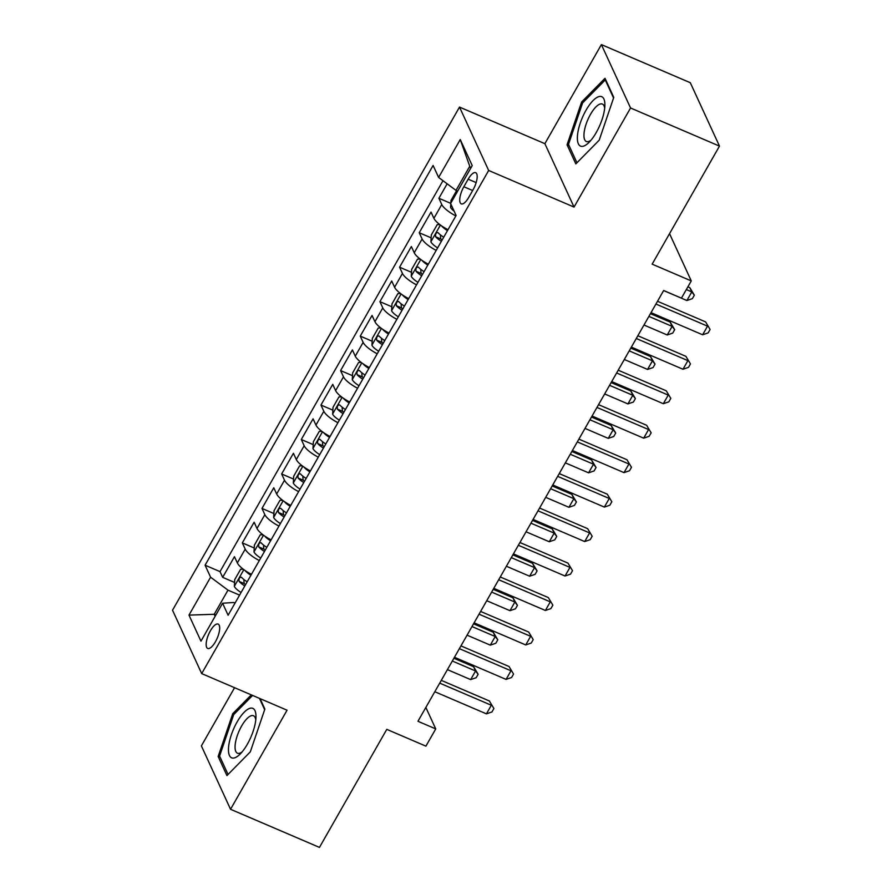 <?xml version="1.0" encoding="UTF-8"?>
<svg xmlns="http://www.w3.org/2000/svg" width="892" height="892" viewBox="0 0 892 892"><rect width="100%" height="100%" fill="white"/><g stroke="black" fill="none" stroke-linecap="round" stroke-linejoin="round"><path stroke-width="1.34" d="M215.44 641.749A13.246 4.705 -66.8 0 0 218.139 624.099A13.246 4.705 -66.8 0 0 210.4 630.789A13.246 4.705 -66.8 0 0 207.702 648.451A13.246 4.705 -66.8 0 0 215.44 641.749M234.574 687.699L201.38 745.89L230.537 809.278L319.459 847.4L386.782 729.366L425.908 746.147L435.742 728.909L425.852 707.434M459.514 107.085L172.524 610.217L201.692 673.605L488.671 170.461L459.514 107.085L544.878 143.679L574.035 207.067L630.555 107.988L601.386 44.6L544.878 143.679M601.386 44.6L690.308 82.722L719.476 146.11L652.152 264.144L691.278 280.913L669.535 233.659M630.555 107.988L719.476 146.11M447.148 183.797L438.886 198.269L450.683 203.331M447.996 229.712A16.558 4.728 -150.3 0 1 433.902 218.317L431.026 212.062L419.229 232.734L431.137 237.841M428.338 264.177A16.558 4.728 29.7 0 1 414.245 252.77L411.368 246.515L399.571 267.199L411.48 272.305M408.681 298.642A16.558 4.728 29.7 0 1 394.587 287.235L391.711 280.98L379.914 301.663L391.822 306.77M389.023 333.095A16.558 4.728 29.7 0 1 374.93 321.7L372.053 315.445L360.257 336.117L372.176 341.223M369.366 367.56A16.558 4.728 29.7 0 1 355.272 356.153L352.396 349.909L340.599 370.581L352.518 375.688M349.709 402.024A16.558 4.728 29.7 0 1 335.615 390.618L332.738 384.363L320.953 405.046L332.861 410.153M330.062 436.489A16.558 4.728 29.7 0 1 315.958 425.083L313.081 418.827L301.295 439.5L313.203 444.606M310.405 470.943A16.558 4.728 29.7 0 1 296.3 459.547L293.423 453.292L281.638 473.964L293.546 479.071M290.747 505.407A16.558 4.728 29.7 0 1 276.654 494.001L273.777 487.757L261.98 508.429L273.889 513.536M271.09 539.872A16.558 4.728 29.7 0 1 256.996 528.465L254.12 522.21L242.323 542.894L254.231 548M691.278 280.913L681.443 298.14L663.659 290.513L417.958 721.282L435.742 728.909M468.177 179.169L463.851 186.751A12.834 4.56 -66.8 0 0 461.242 203.855A12.834 4.56 -66.8 0 0 468.735 197.377L473.061 189.795A12.834 4.56 -66.8 0 0 475.681 172.68A12.834 4.56 -66.8 0 0 468.177 179.169L476.15 182.592M235.031 603.081L233.659 602.49L222.587 603.237L228.107 615.235L456.113 215.474L450.605 203.488L472.225 165.577L460.239 139.542L438.619 177.441L433.099 165.455L205.082 565.205L210.601 577.202L227.984 590.147L214.225 614.276L215.15 616.283M222.587 603.237L200.956 641.147L188.981 615.112L210.601 577.202M455.857 215.931A16.558 4.728 -150.3 0 1 441.763 204.524L438.886 198.269M442.99 180.708L220.023 571.616L222.665 577.347L234.574 582.454M251.433 574.325A16.558 4.728 29.7 0 1 237.339 562.93L234.462 556.675L222.665 577.347M259.293 560.544A16.558 4.728 -150.3 0 1 245.2 549.138L242.323 542.894M278.951 526.079A16.558 4.728 -150.3 0 1 264.857 514.684L261.98 508.429M298.608 491.626A16.558 4.728 -150.3 0 1 284.515 480.219L281.638 473.964M318.266 457.161A16.558 4.728 -150.3 0 1 304.172 445.755L301.295 439.5M337.923 422.697A16.558 4.728 -150.3 0 1 323.829 411.301L320.953 405.046M357.58 388.232A16.558 4.728 -150.3 0 1 343.476 376.837L340.599 370.581M377.238 353.778A16.558 4.728 -150.3 0 1 363.133 342.372L360.257 336.117M396.884 319.314A16.558 4.728 -150.3 0 1 382.791 307.907L379.914 301.663M416.542 284.849A16.558 4.728 -150.3 0 1 402.448 273.454L399.571 267.199M436.199 250.396A16.558 4.728 -150.3 0 1 422.106 238.989L419.229 232.734M470.686 168.276L469.761 166.28L456.002 190.397L438.619 177.441M457.663 191.111L456.002 190.397M574.035 207.067L488.671 170.461M230.537 809.278L287.057 710.199L201.692 673.605M215.886 614.989L214.225 614.276L188.981 615.112M239.569 595.12L227.984 590.147M220.023 571.616L205.082 565.205M469.761 166.28L460.239 139.542M581.629 102L567.056 144.805L575.842 163.894L599.201 140.178L613.774 97.384L604.999 78.295L581.629 102L582.944 102.569M251.288 694.868L232.734 713.7L218.15 756.494L226.936 775.583L250.295 751.878L264.868 709.073L260.074 698.637M569.096 145.675L567.056 144.805M220.19 757.375L218.15 756.494M234.05 714.258L232.734 713.7M655.943 304.049L707.546 326.171L702.64 334.79L651.037 312.657M657.527 301.284L705.583 321.889L710.11 329.449L708.148 332.894L702.64 334.79M705.583 321.889L710.11 329.449M450.772 203.855L450.572 207.401A10.972 3.133 29.7 0 0 454.173 211.248M456.592 190.654L450.962 200.522L450.817 203.108M663.637 290.558L686.873 300.526L691.791 291.907L689.817 287.625L687.91 286.811M689.817 287.625L694.344 295.185L691.791 291.907L686.338 289.565M694.344 295.185L692.382 298.63L686.873 300.526M596.246 132.529A26.905 9.556 -66.8 0 0 604.888 105.245A26.905 9.556 -66.8 0 0 586.011 110.262A26.905 9.556 -66.8 0 0 577.447 139.999A26.905 9.556 -66.8 0 0 588.921 142.497A26.905 9.556 -66.8 0 0 596.246 132.529M604.687 108.266A20.371 7.236 -66.8 0 0 602.401 104.063A20.371 7.236 -66.8 0 0 590.493 114.354A20.371 7.236 -66.8 0 0 586.345 141.516A20.371 7.236 -66.8 0 0 590.961 140.267M576.957 162.757L568.494 144.37L582.621 102.903L605.255 79.923L613.562 97.997M605.869 80.191L605.255 79.923M255.848 719.264A26.905 9.556 -66.8 0 0 255.982 716.934A26.905 9.556 -66.8 0 0 243.382 713.087A26.905 9.556 -66.8 0 0 228.597 746.927A26.905 9.556 -66.8 0 0 240.015 754.197A26.905 9.556 -66.8 0 0 255.848 719.264M255.781 719.956A20.371 7.236 -66.8 0 0 253.495 715.752A20.371 7.236 -66.8 0 0 242.635 724.293A20.371 7.236 -66.8 0 0 235.154 744.954A20.371 7.236 -66.8 0 0 237.439 753.205A20.371 7.236 -66.8 0 0 242.055 751.956M228.051 774.457L219.588 756.059L233.715 714.592L252.592 695.426M259.449 698.369L264.668 709.697M636.286 338.503L687.899 360.636L682.982 369.243L631.38 347.122M637.869 335.749L685.926 356.343L690.453 363.914L688.49 367.359L682.982 369.243M685.926 356.343L690.453 363.914M616.628 372.967L668.242 395.089L663.325 403.708L611.722 381.586M618.212 370.202L666.268 390.808L670.795 398.378L668.833 401.824L663.325 403.708M666.268 390.808L670.795 398.378M596.971 407.432L648.584 429.554L643.667 438.173L592.065 416.04M598.554 404.667L646.611 425.272L651.138 432.832L649.175 436.277L643.667 438.173M646.611 425.272L651.138 432.832M577.325 441.897L628.927 464.018L624.01 472.626L572.408 450.505M578.897 439.132L626.953 459.737L631.48 467.297L629.518 470.742L624.01 472.626M626.953 459.737L631.48 467.297M439.879 224.628L437.203 224.65L431.304 234.986L430.914 241.855A10.972 3.133 29.7 0 0 437.637 247.876M441.562 225.854A10.972 3.133 29.7 0 0 447.472 230.649M643.979 325.022L667.216 334.979L672.133 326.372L670.16 322.09L650.469 313.649M443.737 237.194A10.972 3.133 -150.3 0 1 438.039 232.645C436.065 232.455 435.274 233.838 435.675 236.781A10.972 3.133 29.7 0 0 441.373 241.331M442.142 239.97A5.586 1.594 -150.3 0 1 440.793 238.978L440.425 235.889M670.16 322.09L674.687 329.65L672.133 326.372L648.897 316.404M674.687 329.65L672.724 333.095L667.216 334.979M420.232 259.093L417.545 259.104L411.647 269.451L411.257 276.319A10.972 3.133 29.7 0 0 417.98 282.34M421.916 260.319A10.972 3.133 29.7 0 0 427.814 265.102M624.322 359.487L647.559 369.444L652.476 360.825L650.502 356.544L630.811 348.103M424.079 271.647A10.972 3.133 -150.3 0 1 418.381 267.109C416.408 266.92 415.616 268.291 416.018 271.246A10.972 3.133 29.7 0 0 421.715 275.784M422.485 274.435A5.586 1.594 -150.3 0 1 421.135 273.443L420.768 270.343M650.502 356.544L655.029 364.114L652.476 360.825L629.239 350.868M655.029 364.114L653.067 367.56L647.559 369.444M400.575 293.557L397.888 293.568L391.989 303.904L391.599 310.784A10.972 3.133 29.7 0 0 398.323 316.794M402.259 294.784A10.972 3.133 29.7 0 0 408.157 299.567M604.664 393.941L627.901 403.909L632.818 395.29L630.845 391.008L611.154 382.568M404.422 306.112A10.972 3.133 -150.3 0 1 398.724 301.574C396.75 301.373 395.959 302.756 396.371 305.711A10.972 3.133 29.7 0 0 402.058 310.249M402.827 308.9A5.586 1.594 -150.3 0 1 401.489 307.896L401.11 304.808M630.845 391.008L635.372 398.568L632.818 395.29L609.582 385.333M635.372 398.568L633.409 402.024L627.901 403.909M380.917 328.011L378.23 328.033L372.332 338.369L371.942 345.237A10.972 3.133 29.7 0 0 378.665 351.258M382.601 329.248A10.972 3.133 29.7 0 0 388.499 334.032M585.007 428.405L608.244 438.373L613.161 429.754L611.187 425.473L591.496 417.032M384.764 340.577A10.972 3.133 -150.3 0 1 379.067 336.028C377.093 335.838 376.301 337.221 376.714 340.164A10.972 3.133 29.7 0 0 382.4 344.713M383.17 343.353A5.586 1.594 -150.3 0 1 381.832 342.361L381.453 339.272M611.187 425.473L615.714 433.033L613.161 429.754L589.924 419.786M615.714 433.033L613.752 436.478L608.244 438.373M557.667 476.35L609.269 498.472L604.352 507.091L552.75 484.969M559.239 473.585L607.296 494.19L611.823 501.761L609.86 505.207L604.352 507.091M607.296 494.19L611.823 501.761M361.26 362.475L358.573 362.498L352.675 372.834L352.284 379.702A10.972 3.133 29.7 0 0 359.008 385.723M362.944 363.702A10.972 3.133 29.7 0 0 368.842 368.485M565.35 462.87L588.586 472.827L593.503 464.219L591.53 459.926L571.85 451.486M365.107 375.041A10.972 3.133 -150.3 0 1 359.409 370.492C357.436 370.303 356.655 371.674 357.056 374.629A10.972 3.133 29.7 0 0 362.743 379.178M363.523 377.818A5.586 1.594 -150.3 0 1 362.174 376.825L361.806 373.737M591.53 459.926L596.068 467.497L593.503 464.219L570.267 454.251M596.068 467.497L594.094 470.943L588.586 472.827M538.01 510.815L589.612 532.937L584.695 541.555L533.093 519.434M539.582 508.05L587.638 528.655L592.165 536.226L590.203 539.671L584.695 541.555M587.638 528.655L592.165 536.226M341.603 396.94L338.915 396.951L333.017 407.287L332.627 414.167A10.972 3.133 29.7 0 0 339.35 420.177M343.286 398.167A10.972 3.133 29.7 0 0 349.185 402.95M545.703 497.335L568.929 507.292L573.846 498.673L571.872 494.391L552.193 485.95M345.449 409.495A10.972 3.133 -150.3 0 1 339.752 404.957C337.778 404.767 336.998 406.139 337.399 409.093A10.972 3.133 29.7 0 0 343.085 413.632M343.866 412.282A5.586 1.594 -150.3 0 1 342.517 411.29L342.149 408.19M571.872 494.391L576.41 501.962L573.846 498.673L550.609 488.716M576.41 501.962L574.437 505.407L568.929 507.292M518.352 545.28L569.955 567.401L565.037 576.02L513.435 553.887M519.924 542.514L567.981 563.12L572.508 570.679L570.545 574.125L565.037 576.02M567.981 563.12L572.508 570.679M321.945 431.405L319.258 431.416L313.36 441.752L312.981 448.631A10.972 3.133 29.7 0 0 319.704 454.641M323.629 432.631A10.972 3.133 29.7 0 0 329.527 437.415M526.046 531.788L549.271 541.756L554.188 533.137L552.215 528.856L532.535 520.415M325.792 443.96A10.972 3.133 -150.3 0 1 320.094 439.422C318.121 439.221 317.34 440.603 317.742 443.547A10.972 3.133 29.7 0 0 323.439 448.096M324.209 446.747A5.586 1.594 -150.3 0 1 322.859 445.744L322.491 442.655M552.215 528.856L556.753 536.415L554.188 533.137L530.952 523.18M556.753 536.415L554.779 539.861L549.271 541.756M498.695 579.733L550.297 601.866L545.38 610.474L493.778 588.352M500.267 576.979L548.324 597.573L552.862 605.144L550.888 608.589L545.38 610.474M548.324 597.573L552.862 605.144M302.288 465.858L299.601 465.88L293.702 476.216L293.323 483.085A10.972 3.133 29.7 0 0 300.047 489.106M303.971 467.085A10.972 3.133 29.7 0 0 309.87 471.879M506.388 566.253L529.625 576.21L534.531 567.602L532.569 563.32L512.878 554.88M306.134 478.424A10.972 3.133 -150.3 0 1 300.437 473.875C298.463 473.685 297.683 475.068 298.084 478.012A10.972 3.133 29.7 0 0 303.782 482.561M304.551 481.201A5.586 1.594 -150.3 0 1 303.202 480.208L302.834 477.12M532.569 563.32L537.096 570.88L534.531 567.602L511.294 557.634M537.096 570.88L535.122 574.325L529.625 576.21M479.037 614.198L530.64 636.319L525.722 644.938L474.12 622.817M480.61 611.433L528.666 632.038L533.204 639.609L531.231 643.054L525.722 644.938M528.666 632.038L533.204 639.609M282.63 500.323L279.943 500.334L274.056 510.681L273.666 517.55A10.972 3.133 29.7 0 0 280.389 523.571M284.314 501.549A10.972 3.133 29.7 0 0 290.212 506.333M486.731 600.717L509.968 610.674L514.874 602.055L512.911 597.774L493.22 589.333M286.477 512.889A10.972 3.133 -150.3 0 1 280.79 508.34C278.806 508.15 278.025 509.522 278.427 512.476A10.972 3.133 29.7 0 0 284.124 517.014M284.894 515.665A5.586 1.594 -150.3 0 1 283.545 514.673L283.177 511.573M512.911 597.774L517.438 605.345L514.874 602.055L491.648 592.098M517.438 605.345L515.476 608.79L509.968 610.674M459.38 648.662L510.982 670.784L506.076 679.403L454.463 657.281M460.952 645.897L509.02 666.502L513.547 674.062L511.573 677.507L506.076 679.403M509.02 666.502L513.547 674.062M262.973 534.787L260.286 534.799L254.398 545.135L254.008 552.014A10.972 3.133 29.7 0 0 260.732 558.024M264.656 536.014A10.972 3.133 29.7 0 0 270.555 540.797M467.073 635.171L490.31 645.139L495.216 636.52L493.254 632.238L473.563 623.798M266.82 547.342A10.972 3.133 -150.3 0 1 261.133 542.804C259.159 542.604 258.368 543.986 258.769 546.941A10.972 3.133 29.7 0 0 264.467 551.479M265.236 550.13A5.586 1.594 -150.3 0 1 263.887 549.126L263.519 546.038M493.254 632.238L497.781 639.809L495.216 636.52L471.991 626.563M497.781 639.809L495.818 643.255L490.31 645.139M439.723 683.127L491.325 705.249L486.419 713.856L434.805 691.735M441.295 680.362L489.362 700.967L493.889 708.527L491.927 711.972L486.419 713.856M489.362 700.967L493.889 708.527M243.315 569.252L240.639 569.263L234.741 579.599L234.351 586.479A10.972 3.133 29.7 0 0 241.074 592.489M244.999 570.479A10.972 3.133 29.7 0 0 250.897 575.262M447.416 669.636L470.653 679.604L475.57 670.985L473.596 666.703L453.905 658.263M247.162 581.807A10.972 3.133 -150.3 0 1 241.476 577.258C239.502 577.068 238.71 578.451 239.112 581.394A10.972 3.133 29.7 0 0 244.809 585.944M245.579 584.594A5.586 1.594 -150.3 0 1 244.23 583.591L243.862 580.502M473.596 666.703L478.123 674.263L475.57 670.985L452.333 661.028M478.123 674.263L476.161 677.708L470.653 679.604M433.902 218.317L441.763 204.524M237.339 562.93L245.2 549.138M256.996 528.465L264.857 514.684M276.654 494.001L284.515 480.219M296.3 459.547L304.172 445.755M315.958 425.083L323.829 411.301M335.615 390.618L343.476 376.837M355.272 356.153L363.133 342.372M374.93 321.7L382.791 307.907M394.587 287.235L402.448 273.454M414.245 252.77L422.106 238.989M472.648 190.52L463.851 186.751M451.542 205.539L450.583 207.223M440.425 225.029L430.925 241.687M440.793 238.978L435.675 236.781M420.768 259.494L411.268 276.152M421.135 273.443L416.018 271.246M401.11 293.959L391.61 310.606M401.489 307.896L396.371 305.711M381.453 328.423L371.953 345.07M381.832 342.361L376.714 340.164M361.795 362.877L352.295 379.535M362.174 376.825L357.056 374.629M342.138 397.341L332.638 413.988M342.517 411.29L337.399 409.093M322.48 431.806L312.981 448.453M322.859 445.744L317.742 443.547M302.823 466.271L293.323 482.918M303.202 480.208L298.084 478.012M283.165 500.724L273.666 517.382M283.545 514.673L278.427 512.476M263.508 535.189L254.019 551.836M263.887 549.126L258.769 546.941M243.85 569.654L234.362 586.3M244.23 583.591L239.112 581.394"/></g></svg>
